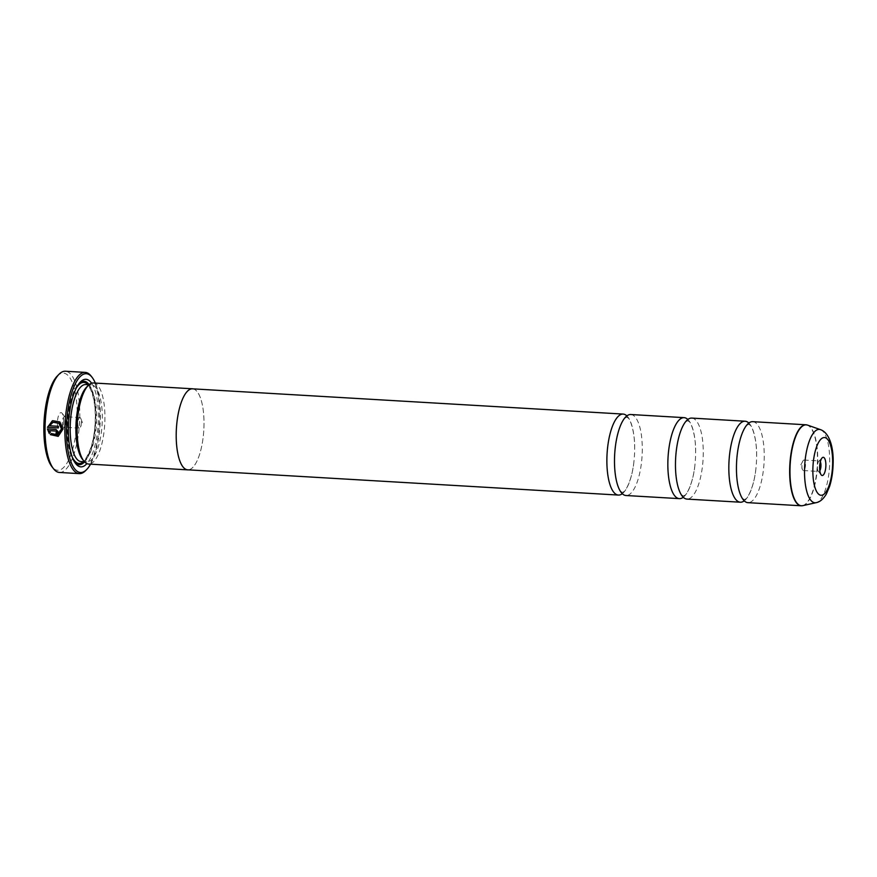 <?xml version="1.0" encoding="UTF-8"?>
<svg xmlns="http://www.w3.org/2000/svg" width="877" height="877" viewBox="0 0 877 877"><rect width="100%" height="100%" fill="white"/><g stroke="black" fill="none" stroke-linecap="round" stroke-linejoin="round"><path stroke-width="0.66" stroke-dasharray="4.38 3.29" d="M748.815 423.043A40.572 13.725 -86.6 0 1 756.621 455.887A40.572 13.725 -86.6 0 1 756.621 456.807A40.572 13.725 -86.6 0 1 755.853 469.129A40.572 13.725 -86.6 0 1 744.255 500.844M687.831 419.469A40.572 13.725 -86.6 0 1 695.647 452.313A40.572 13.725 -86.6 0 1 695.636 453.234A40.572 13.725 -86.6 0 1 694.869 465.555A40.572 13.725 -86.6 0 1 683.271 497.27M626.858 415.895A40.572 13.725 -86.6 0 1 634.663 448.739A40.572 13.725 -86.6 0 1 634.663 449.66A40.572 13.725 -86.6 0 1 633.896 461.982A40.572 13.725 -86.6 0 1 622.297 493.696M52.653 420.675L59.998 421.936L63.177 428.985L58.2 436.351M51.48 433.578L57.707 434.762M56.161 432.723A50.713 17.145 -86.6 0 1 56.161 432.679L56.928 431.912M47.446 428.952L56.139 429.412L58.485 431.999L56.906 434.247M57.279 376.036A48.684 16.466 -86.6 0 1 77.198 415.841A48.684 16.466 -86.6 0 1 51.962 466.739M59.461 472.462A50.713 17.145 93.4 0 0 79.796 415.709A50.713 17.145 93.4 0 0 65.391 371.223M820.335 461.773A5.273 1.787 93.4 0 0 819.447 460.929A5.273 1.787 93.4 0 0 818.789 461.247A5.273 1.787 93.4 0 0 817.331 466.838A5.273 1.787 93.4 0 0 818.208 471.07A5.273 1.787 93.4 0 0 818.833 471.464A5.273 1.787 93.4 0 0 819.809 470.73M801.896 465.928A5.273 1.787 93.4 0 0 802.389 469.447A5.273 1.787 93.4 0 0 803.398 470.554A5.273 1.787 93.4 0 0 805.514 464.657A5.273 1.787 93.4 0 0 804.012 460.03A5.273 1.787 93.4 0 0 802.883 461.006A5.273 1.787 93.4 0 0 801.896 465.928M63.648 420.62A9.132 3.091 -86.6 0 1 61.138 430.3A9.132 3.091 -86.6 0 1 57.4 422.835A9.132 3.091 -86.6 0 1 62.124 413.286A9.132 3.091 -86.6 0 1 63.648 420.62M65.95 421.3A5.273 1.787 -86.6 0 1 64.492 426.891A5.273 1.787 -86.6 0 1 63.835 427.209A5.273 1.787 -86.6 0 1 62.333 422.582A5.273 1.787 -86.6 0 1 64.449 416.674A5.273 1.787 -86.6 0 1 65.073 417.068A5.273 1.787 -86.6 0 1 65.95 421.3M81.386 422.21A5.273 1.787 -86.6 0 1 80.399 427.132A5.273 1.787 -86.6 0 1 79.27 428.108A5.273 1.787 -86.6 0 1 77.768 423.481A5.273 1.787 -86.6 0 1 79.884 417.584A5.273 1.787 -86.6 0 1 80.892 418.691A5.273 1.787 -86.6 0 1 81.386 422.21M90.572 464.174A49.496 16.74 93.4 0 0 100.34 417.079A49.496 16.74 93.4 0 0 95.319 383.096M91.164 376.123A50.713 17.145 -86.6 0 1 99.616 416.871A50.713 17.145 -86.6 0 1 85.628 470.609M86.538 387.195A38.577 13.045 -86.6 0 1 91.361 384.893A38.577 13.045 -86.6 0 1 102.324 418.735A38.577 13.045 -86.6 0 1 86.845 461.916A38.577 13.045 -86.6 0 1 82.317 459.077M93.39 382.975A40.605 13.736 -86.6 0 1 104.922 418.603A40.605 13.736 -86.6 0 1 88.632 464.054M91.603 383.216A43.85 14.832 -86.6 0 1 98.41 417.759A43.85 14.832 -86.6 0 1 86.9 463.615M89.114 384.652A41.822 14.142 -86.6 0 1 95.812 417.901A41.822 14.142 -86.6 0 1 84.587 461.894M74.907 462.53A41.822 14.142 -86.6 0 1 74.128 461.62A41.822 14.142 -86.6 0 1 67.156 428.02A41.822 14.142 -86.6 0 1 78.689 383.698A41.822 14.142 -86.6 0 1 79.577 382.887M752.718 421.662A40.572 13.725 -86.6 0 1 764.24 457.257A40.572 13.725 -86.6 0 1 747.971 502.664M691.745 418.088A40.572 13.725 -86.6 0 1 703.266 453.683A40.572 13.725 -86.6 0 1 686.998 499.09M193.093 388.862A40.605 13.736 -86.6 0 1 204.012 424.413A40.572 13.725 -86.6 0 1 187.733 469.82M630.76 414.514A40.572 13.725 -86.6 0 1 642.282 450.109A40.572 13.725 -86.6 0 1 626.014 495.516M192.48 388.829A40.572 13.725 -86.6 0 1 204.001 424.413A40.605 13.736 -86.6 0 1 188.347 469.864M49.561 430.662L50.438 432.273L49.211 433.413M53.135 422.275L49.616 425.718L58.529 426.244A50.713 17.145 93.4 0 0 58.496 427.899L58.353 427.943M806.719 424.896A40.572 13.725 -86.6 0 1 817.452 460.37A40.572 13.725 -86.6 0 1 801.973 505.755M802.806 505.645A40.528 13.703 93.4 0 0 817.726 460.392A40.528 13.703 93.4 0 0 807.531 425.104M85.65 384.554A38.577 13.045 -86.6 0 1 96.602 418.406A38.577 13.045 -86.6 0 1 81.133 461.587C83.677 462.793 87.009 457.915 91.153 446.941C93.729 438.379 95.1 428.776 95.275 418.132C95.538 395.253 88.709 383.183 85.65 384.554M88.018 384.696A40.605 13.736 -86.6 0 1 95.396 418.044A40.605 13.736 -86.6 0 1 83.501 461.719M72.221 456.95A40.605 13.736 -86.6 0 1 67.573 427.877A40.605 13.736 -86.6 0 1 76.255 388.116M820.444 429.631A36.746 12.431 -86.6 0 1 829.697 461.631A36.746 12.431 -86.6 0 1 816.158 502.664M756.621 455.887C756.994 438.16 751.512 425.093 750.065 425.181L748.739 424.282L747.325 425.016C745.899 424.764 738.927 437.097 737.217 454.746M695.647 452.313C696.009 434.586 690.528 421.519 689.092 421.607L687.765 420.708L686.34 421.442C684.915 421.19 677.943 433.523 676.244 451.173M634.663 448.739C635.036 431.013 629.554 417.945 628.107 418.033L626.781 417.134L625.367 417.869C623.942 417.616 616.969 429.949 615.259 447.599M633.896 461.982C632.185 479.631 625.213 491.964 623.788 491.712L622.374 492.457L621.048 491.548C619.601 491.635 614.119 478.579 614.492 460.842M694.869 465.555C693.159 483.205 686.198 495.538 684.773 495.286L683.347 496.031L682.021 495.121C680.585 495.209 675.093 482.153 675.465 464.415M755.853 469.129C754.143 486.779 747.171 499.112 745.746 498.86L744.332 499.605L743.005 498.695C741.558 498.783 736.077 485.726 736.45 467.989M818.208 471.07L821.157 474.852M803.398 470.554L818.833 471.464M802.883 461.006L800.723 465.117L802.389 469.447M64.492 426.891L61.138 430.3M79.27 428.108L63.835 427.209M80.892 418.691L82.559 423.021L80.399 427.132M91.361 384.893L88.994 384.751M74.128 461.62L75.674 463.615M78.689 383.698L80.465 381.901M86.845 461.916L84.477 461.784M79.884 417.584L64.449 416.674M65.073 417.068L62.124 413.286M804.012 460.03L819.447 460.929M818.789 461.247L822.155 457.838"/><path stroke-width="1.32" d="M744.255 500.844A40.572 13.725 -86.6 0 1 740.352 502.214A40.572 13.725 -86.6 0 1 728.831 466.63A40.572 13.725 -86.6 0 1 745.099 421.223A40.572 13.725 -86.6 0 1 748.815 423.043M683.271 497.27A40.572 13.725 -86.6 0 1 679.368 498.64A40.572 13.725 -86.6 0 1 667.846 463.056A40.572 13.725 -86.6 0 1 684.115 417.649A40.572 13.725 -86.6 0 1 687.831 419.469M622.297 493.696A40.572 13.725 -86.6 0 1 618.395 495.067A40.572 13.725 -86.6 0 1 606.873 459.482A40.572 13.725 -86.6 0 1 623.141 414.076A40.572 13.725 -86.6 0 1 626.858 415.895M58.353 427.888L47.457 427.307L58.353 427.943A50.713 17.145 -86.6 0 1 58.397 426.288L49.474 425.773L53.135 422.265L58.902 423.306L61.467 428.941L57.564 434.817L61.609 428.886L59.033 423.262L53.278 422.221M58.266 436.329L50.493 434.575L51.568 433.49M57.564 434.817L51.425 433.534L50.351 434.63L58.2 436.351L63.034 429.039L59.855 421.98L52.653 420.675L47.457 427.307M47.599 427.252L52.346 420.807M56.161 432.679L56.928 431.912L56.139 431.045L49.561 430.662L55.996 431.1L56.786 431.966L56.018 432.734A50.713 17.145 93.4 0 0 56.062 434.356L56.906 434.247M56.786 431.966L56.018 432.734M56.161 432.723A50.713 17.145 -86.6 0 0 56.194 434.312L58.353 432.054L55.996 429.456L47.446 428.952L49.211 433.413L50.296 432.317L49.43 430.717M53.508 468.724L51.962 466.739A48.684 16.466 -86.6 0 1 43.85 427.625A48.684 16.466 -86.6 0 1 57.279 376.036L59.044 374.238A50.713 17.145 93.4 0 0 45.056 427.976A50.713 17.145 93.4 0 0 53.508 468.724A50.713 17.145 93.4 0 0 59.461 472.462L79.281 473.624A50.713 17.145 -86.6 0 1 64.876 429.138A50.713 17.145 -86.6 0 1 85.212 372.385A50.713 17.145 -86.6 0 1 91.164 376.123L92.096 377.318A49.496 16.74 93.4 0 0 66.444 429.061A49.496 16.74 93.4 0 0 86.691 469.524A49.496 16.74 93.4 0 0 90.572 464.174M85.212 372.385L65.391 371.223A50.713 17.145 93.4 0 0 59.044 374.238M819.633 467.518A9.132 3.091 93.4 0 0 821.157 474.852A9.132 3.091 93.4 0 0 825.882 465.303A9.132 3.091 93.4 0 0 822.155 457.838A9.132 3.091 93.4 0 0 819.633 467.518M819.809 470.73A5.273 1.787 93.4 0 0 820.949 465.555A5.273 1.787 93.4 0 0 820.335 461.773M95.319 383.096A49.496 16.74 93.4 0 0 92.096 377.318M188.347 469.864A40.605 13.736 -86.6 0 1 187.722 469.864L88.632 464.054A40.605 13.736 -86.6 0 1 83.863 461.061L82.317 459.077A38.577 13.045 -86.6 0 1 75.893 428.075A38.577 13.045 -86.6 0 1 86.538 387.195L88.303 385.398A40.605 13.736 -86.6 0 1 93.39 382.975L192.48 388.785A40.605 13.736 -86.6 0 1 193.093 388.862M83.863 461.061A40.605 13.736 -86.6 0 1 77.099 428.436A40.605 13.736 -86.6 0 1 88.303 385.398M86.9 463.615A43.85 14.832 -86.6 0 1 75.674 463.615A43.85 14.832 -86.6 0 1 68.373 428.382A43.85 14.832 -86.6 0 1 80.465 381.901A43.85 14.832 -86.6 0 1 91.603 383.216M84.587 461.894A41.822 14.142 -86.6 0 1 74.907 462.53M801.973 505.755A40.572 13.725 -86.6 0 1 801.183 505.777L747.971 502.664A40.572 13.725 -86.6 0 1 736.45 467.989A40.572 13.725 -86.6 0 1 736.45 467.068A40.572 13.725 -86.6 0 1 737.217 454.746A40.572 13.725 -86.6 0 1 752.718 421.662L805.93 424.786A40.572 13.725 -86.6 0 1 806.719 424.896M740.352 502.214L686.998 499.09A40.572 13.725 -86.6 0 1 675.465 464.415A40.572 13.725 -86.6 0 1 675.476 463.495A40.572 13.725 -86.6 0 1 676.244 451.173A40.572 13.725 -86.6 0 1 691.745 418.088L745.099 421.223M618.395 495.067L187.733 469.82A40.572 13.725 -86.6 0 1 176.211 434.236A40.605 13.736 -86.6 0 1 192.48 388.785M679.368 498.64L626.014 495.516A40.572 13.725 -86.6 0 1 614.492 460.842A40.572 13.725 -86.6 0 1 614.492 459.921A40.572 13.725 -86.6 0 1 615.259 447.599A40.572 13.725 -86.6 0 1 630.76 414.514L684.115 417.649M187.722 469.864A40.605 13.736 -86.6 0 1 176.2 434.236A40.572 13.725 -86.6 0 1 192.48 388.829L623.141 414.076M79.577 382.887A41.822 14.142 -86.6 0 1 89.114 384.652M86.691 469.524L85.628 470.609A50.713 17.145 -86.6 0 1 79.281 473.624M49.353 433.37L47.588 428.908M802.806 505.645L801.183 505.777A40.572 13.725 -86.6 0 1 789.662 470.193A40.572 13.725 -86.6 0 1 805.93 424.786L807.531 425.104A40.528 13.703 93.4 0 0 789.969 470.204A40.528 13.703 93.4 0 0 802.806 505.645L816.158 502.664A36.746 12.431 -86.6 0 1 804.527 470.521A36.746 12.431 -86.6 0 1 820.444 429.631C829.587 432.734 833.556 447.708 833.15 462.552C833.029 471.278 831.834 479.237 829.576 486.45L826.342 494.047C823.295 499.112 819.896 501.984 816.158 502.664M84.477 461.784L81.133 461.587A38.577 13.045 -86.6 0 1 70.182 427.735A38.577 13.045 -86.6 0 1 85.65 384.554L88.994 384.751M83.501 461.719A40.605 13.736 -86.6 0 1 72.221 456.95M832.657 462.913A28.908 9.779 93.4 0 0 823.054 437.755A28.908 9.779 93.4 0 0 812.858 469.908A28.908 9.779 93.4 0 0 822.462 495.056A28.908 9.779 93.4 0 0 832.657 462.913M76.255 388.116A40.605 13.736 -86.6 0 1 88.018 384.696M820.444 429.631L807.531 425.104"/></g></svg>
